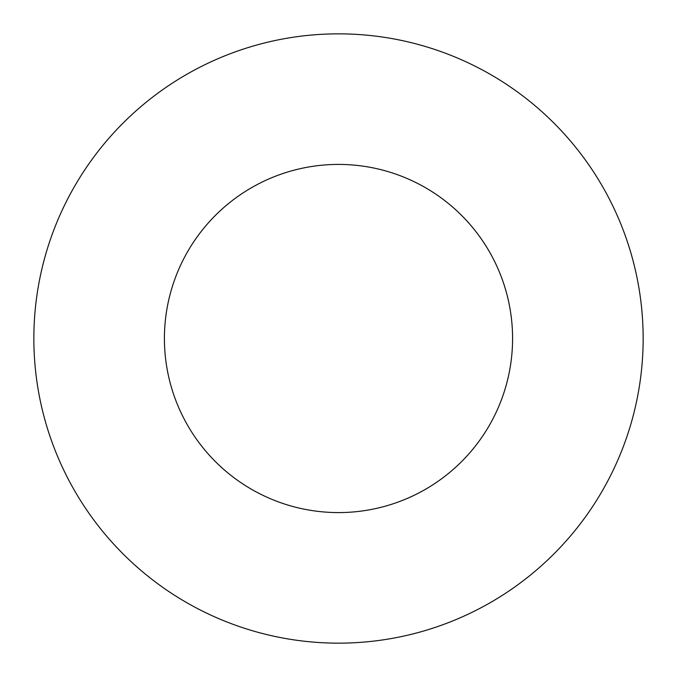 <?xml version="1.0" encoding="UTF-8"?>
<svg xmlns="http://www.w3.org/2000/svg" width="677" height="677" viewBox="0 0 677 677"><rect width="100%" height="100%" fill="white"/><g stroke="black" fill="none" stroke-linecap="round" stroke-linejoin="round"><path stroke-width="1.02" d="M512.582 338.5A174.082 174.082 0 0 1 251.455 489.259A174.082 174.082 0 0 1 251.455 187.741A174.082 174.082 0 0 1 512.582 338.5M643.15 338.5A304.65 304.65 0 0 1 186.175 602.335A304.65 304.65 0 0 1 186.175 74.665A304.65 304.65 0 0 1 643.15 338.5"/></g></svg>
